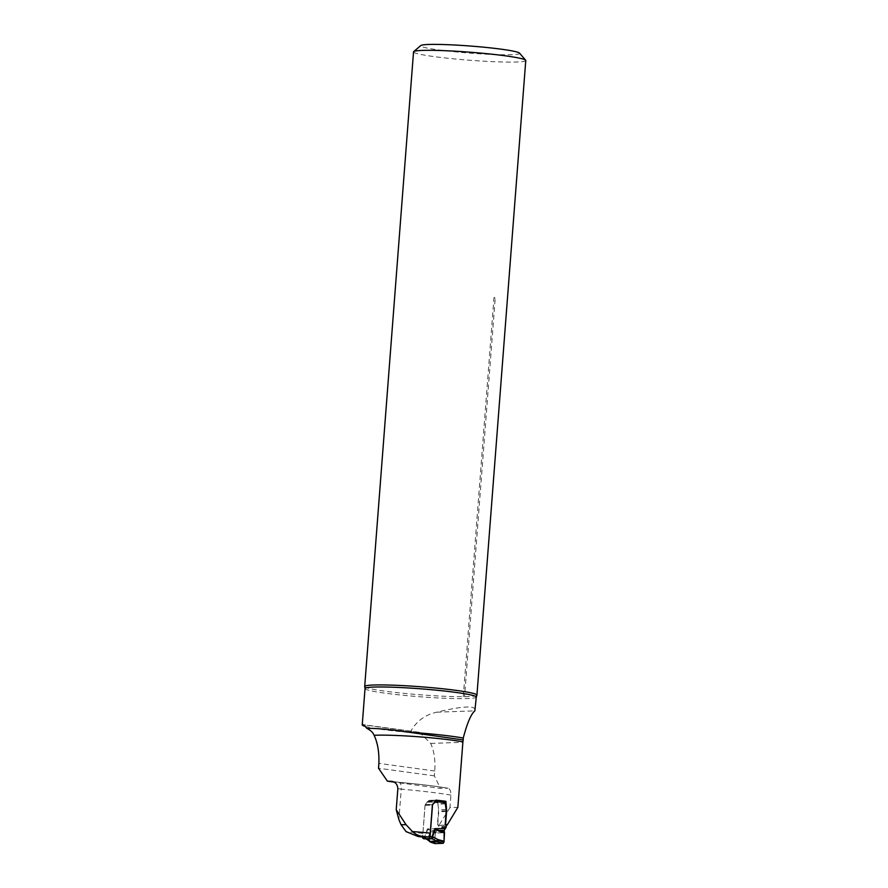 <?xml version="1.0" encoding="UTF-8"?>
<svg xmlns="http://www.w3.org/2000/svg" width="888" height="888" viewBox="0 0 888 888"><rect width="100%" height="100%" fill="white"/><g stroke="black" fill="none" stroke-linecap="round" stroke-linejoin="round"><path stroke-width="0.67" stroke-dasharray="4.44 3.33" d="M432.412 804.75L425.063 805.016L422.888 833.388L423.787 837.173M391.83 781.362L398.956 782.339C419.025 784.104 435.331 786.069 447.885 788.2L440.404 788.411L394.072 782.084M365.157 726.384A55.8 3.985 4.4 0 0 410.123 732.511L419.513 732.345L430.68 743.423C434.132 751.07 435.486 760.261 434.754 771.006L434.376 775.857L440.404 788.411M397.846 788.688L401.254 789.143C401.365 784.814 400.532 782.539 398.745 782.339A74.326 5.317 -175.6 0 1 447.397 788.167C449.794 788.4 450.971 790.709 450.938 795.082L449.972 807.614L457.864 807.336M434.376 775.857L378.51 768.231M410.123 732.511C415.862 721.6 424.742 714.829 436.752 712.187C461.349 706.304 474.214 705.427 475.335 709.579M422.888 833.388A81.418 5.816 -175.6 0 0 406.027 831.601M425.063 805.016L428.416 800.41A81.418 5.816 4.4 0 1 437.806 801.598L438.506 811.01L437.473 824.297L438.927 825.44L445.809 825.196M449.972 807.614L438.927 825.44M450.938 795.082A81.418 5.816 4.4 0 0 401.254 789.143L398.901 819.668M525.763 60.517A56.288 4.029 4.4 0 1 493.306 61.672A56.288 4.029 4.4 0 1 433.71 56.555A56.288 4.029 4.4 0 1 413.531 51.881M476.889 695.271A56.288 4.029 4.4 0 1 464.557 696.68L463.281 696.692A56.288 4.029 4.4 0 1 384.881 691.153A56.288 4.029 4.4 0 1 364.724 686.635M463.281 696.692L493.939 298.168C494.505 296.525 494.927 296.514 495.227 298.157L464.557 696.68M519.536 53.125A49.628 3.552 4.4 0 1 492.618 54.479A49.628 3.552 4.4 0 1 438.472 49.895A49.628 3.552 4.4 0 1 420.823 45.532M398.956 782.339L392.441 781.473M436.019 800.144L428.416 800.41M444.799 801.365A1.332 0.71 -83 0 0 444.744 801.365L437.806 801.598M446.209 810.733L438.506 811.01M444.455 831.89L435.553 832.2L438.472 827.982A1.332 1.121 88 0 0 438.783 827.172L438.827 826.661A1.332 1.121 88 0 0 438.272 825.374L438.239 825.352A1.11 0.932 -92 0 1 437.784 824.286L437.473 824.297M430.68 842.168L429.548 839.904L425.485 837.195L422.644 836.918L425.075 805.349A1.11 0.932 -92 0 1 425.408 804.606L427.894 802.186A1.332 1.121 88 0 0 428.194 801.72L437.928 802.919A1.332 0.71 -83 0 1 438.75 801.575L444.744 801.365M435.031 843.6L434.487 841.535L429.548 839.904A1.776 0.821 145.8 0 0 429.215 840.969M434.487 841.535L435.553 832.2L427.439 828.881L430.758 831.457L435.353 833.033L444.522 832.711L435.353 833.033L434.421 842.301L434.942 843.589M438.75 801.575L429.082 800.388L435.076 800.177M429.082 800.388A1.332 0.71 -83 0 0 428.338 801.287L434.976 801.487M437.784 824.286L438.75 811.732A7.648 6.427 88 0 0 438.683 809.745L437.873 804.128A1.232 1.032 -92 0 1 437.862 803.807L437.928 802.919M444.167 830.38L431.069 830.669A1.776 1.132 -71.1 0 0 430.758 831.457M425.219 838.86A1.776 0.955 97 0 1 424.553 837.151L427.439 828.881L445.166 828.604M427.861 829.403A1.776 0.688 -25.9 0 0 427.661 829.559L425.008 837.129A1.776 1.154 97.9 0 0 425.818 838.938M426.296 839.005A1.776 1.154 97.9 0 1 425.485 837.195M430.425 842.057L429.481 841.336L430.058 840.869L434.421 842.301M430.68 743.423L462.87 742.29M434.754 771.006L378.876 763.38M365.035 688.533A55.8 3.985 -175.6 0 0 412.92 696.181A55.8 3.985 -175.6 0 0 476.29 697.091M436.752 712.187L474.858 710.855M493.939 298.168L495.227 298.157M417.571 732.256L363.292 724.841M445.909 827.716L438.472 827.982M446.22 826.917L438.783 827.172M446.264 826.395L438.827 826.661M445.709 825.119L438.272 825.374M445.676 825.096L438.239 825.352M446.187 811.477L438.75 811.732M446.12 809.479L438.683 809.745M445.299 803.862L437.873 804.128M445.288 803.54L437.862 803.807M425.408 804.606L432.734 804.35M425.075 805.349L432.389 805.094M427.894 802.186L434.621 801.953M428.338 801.287L435.32 801.043M419.513 732.345L362.67 724.586"/><path stroke-width="1.33" d="M445.809 825.196L447.086 825.152L445.621 824.02L446.642 810.722L445.909 801.32A52.137 3.73 -175.6 0 0 436.019 800.144L432.412 804.75L430.225 833.133A52.137 3.73 -175.6 0 0 412.465 831.545C415.495 834.476 419.18 836.119 423.509 836.485A49.917 3.574 -175.6 0 1 428.704 836.995L430.225 833.133M447.086 825.152L457.864 807.336L462.903 741.846A52.137 3.73 -175.6 0 0 374.137 735.297C377.689 742.956 379.276 752.325 378.876 763.38L378.51 768.231L387.412 781.174A52.137 3.73 4.4 0 1 391.208 781.307C395.282 781.762 397.502 784.226 397.846 788.688L396.226 809.734L398.901 819.668L401.065 824.719L406.027 831.601L418.204 836.54A83.639 5.983 -175.6 0 1 423.787 837.173L428.704 836.995M396.226 809.734L406.027 824.675L412.465 831.545M392.441 781.473L391.83 781.362M387.412 781.174L394.072 782.084M365.157 726.384A55.8 3.985 4.4 0 1 362.237 724.863A55.8 3.985 4.4 0 1 362.293 724.708L362.67 724.597M363.292 724.841L362.293 724.708C362.781 724.109 364.302 725.341 366.877 728.393C375.446 728.149 389.277 729.403 408.369 732.156L463.247 739.937L463.247 738.05C467.188 723.065 471.062 713.996 474.858 710.855L476.29 697.091A55.8 3.985 -175.6 0 0 456.288 692.474A55.8 3.985 -175.6 0 0 397.214 687.39A55.8 3.985 -175.6 0 0 365.035 688.533L362.237 724.863M462.903 741.846L463.247 739.937M374.137 735.297C372.96 732.478 370.54 730.18 366.877 728.393M365.035 688.533L364.724 686.635A56.288 4.029 4.4 0 1 364.702 686.491L413.531 51.881A56.288 4.029 4.4 0 1 413.697 51.604A56.288 4.029 4.4 0 1 469.952 52.192A56.288 4.029 4.4 0 1 525.641 60.218A56.288 4.029 4.4 0 1 525.763 60.517L476.934 695.126A56.288 4.029 4.4 0 1 476.889 695.271L476.29 697.091M364.702 686.491A56.288 4.029 4.4 0 1 397.158 685.336A56.288 4.029 4.4 0 1 456.754 690.453A56.288 4.029 4.4 0 1 476.934 695.126M413.697 51.604L420.823 45.532A49.628 3.552 4.4 0 1 470.429 46.043A49.628 3.552 4.4 0 1 519.536 53.125L525.641 60.218M445.909 801.32L435.908 800.277L444.799 801.365A1.332 0.71 -83 0 1 445.354 802.663L445.288 803.54A1.232 1.032 88 0 0 445.299 803.862L446.12 809.479A7.648 6.427 -92 0 1 446.187 811.477L445.221 824.031A1.11 0.932 88 0 0 445.676 825.096L445.709 825.119A1.332 1.121 -92 0 1 446.264 826.395L446.22 826.917A1.332 1.121 -92 0 1 445.909 827.716L444.167 830.38L444.056 841.202L438.062 839.615L438.728 840.57L437.906 841.913L437.373 841.069L438.728 840.57L444.011 841.968L443.19 843.311L435.031 843.6L430.336 842.046M435.32 801.043L435.631 801.464A1.332 1.121 -92 0 1 435.331 801.931L432.845 804.35A1.11 0.932 88 0 0 432.512 805.094L430.081 836.651L431.99 836.885A1.776 0.955 97 0 1 430.891 838.694L423.476 838.649L426.506 839.027L430.68 842.168M429.781 841.458L436.463 841.225L437.429 841.813L430.425 842.057L429.481 841.336M434.942 843.589L443.19 843.311L437.906 841.913M444.056 841.202L444.011 841.968M443.19 843.311L444.011 841.968L444.522 832.711L438.95 831.179A1.776 0.699 -74.6 0 0 439.016 830.391L444.455 831.89M438.95 831.179L434.876 828.626L439.016 830.391L444.167 830.38M428.982 838.45A1.776 0.955 -83 0 0 429.57 838.094L429.659 837.983A1.776 0.955 -83 0 0 430.081 836.651M422.644 837.04A1.776 0.955 -83 0 0 422.866 838.216L422.943 838.339M436.23 840.947L432.179 838.838A1.776 0.733 -83.7 0 0 433.055 836.929L438.062 839.615L436.23 840.947L437.373 841.069M445.166 828.604L434.876 828.626L431.99 836.885L433.055 836.929M426.029 838.971A1.776 1.154 97.9 0 1 425.907 838.96L426.395 839.027A1.776 1.154 97.9 0 0 426.506 839.027L431.601 838.772A1.776 0.733 -83.7 0 0 432.489 836.873L435.331 829.137M423.387 838.638L425.918 838.96A1.776 1.154 97.9 0 1 425.818 838.938M429.603 841.169A1.776 0.821 145.8 0 1 429.215 840.969L426.395 839.027A1.776 1.154 97.9 0 1 426.296 839.005M418.204 836.54L423.509 836.485M401.065 824.719L406.027 824.675M408.369 732.156A55.8 3.985 4.4 0 1 463.247 738.05M445.354 802.663L434.976 801.487M431.601 838.772L430.891 838.694M434.621 801.953L435.331 801.931M430.547 842.157L434.898 843.578M430.525 842.146L429.226 840.969"/></g></svg>
